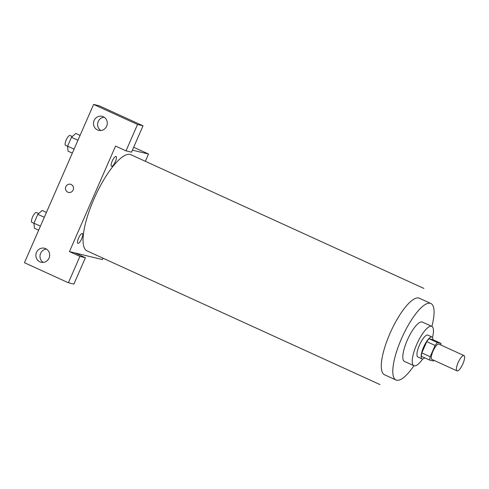 <?xml version="1.0" encoding="UTF-8"?>
<svg xmlns="http://www.w3.org/2000/svg" width="489" height="489" viewBox="0 0 489 489"><rect width="100%" height="100%" fill="white"/><g stroke="black" fill="none" stroke-linecap="round" stroke-linejoin="round"><path stroke-width="0.73" d="M457.142 370.919A8.411 2.433 -65.5 0 1 457.013 370.876A8.411 2.433 -65.5 0 1 458.291 362.215A8.411 2.433 -65.5 0 1 463.994 355.576A8.411 2.433 -65.5 0 1 462.814 364.018A8.411 2.433 -65.5 0 1 457.142 370.919M432.038 359.464A8.411 2.433 -65.5 0 1 431.903 359.415A8.411 2.433 -65.5 0 1 433.187 350.76A8.411 2.433 -65.5 0 1 438.89 344.115L463.994 355.576M440.999 343.4L437.478 342.551A11.418 3.301 -65.5 0 0 435.112 345.466L426.744 341.646A11.418 3.301 -65.5 0 1 429.11 338.73L432.631 339.58L440.999 343.4A11.418 3.301 -65.5 0 1 440.919 345.045M435.112 345.466L430.186 356.744A11.418 3.301 -65.5 0 0 429.794 360.136L433.315 360.986A11.418 3.301 -65.5 0 0 433.939 360.344M426.744 341.646L421.818 352.924L430.186 356.744M421.818 352.924A11.418 3.301 -65.5 0 0 421.426 356.316L429.794 360.136M432.93 339.714A12.011 3.472 114.5 0 0 432.013 337.019A12.011 3.472 114.5 0 0 423.596 347.123A12.011 3.472 114.5 0 0 422.038 358.877A12.011 3.472 114.5 0 0 424.672 357.801M422.038 358.877L417.857 356.97A12.011 3.472 -65.5 0 1 419.409 345.21A12.011 3.472 -65.5 0 1 427.832 335.112L432.013 337.019M429.11 338.73L437.478 342.551M432.508 337.471A21.62 6.253 114.5 0 0 431.818 326.365A21.62 6.253 114.5 0 0 416.665 344.549A21.62 6.253 114.5 0 0 413.865 365.711A21.62 6.253 114.5 0 0 422.704 358.957M431.818 326.365L422.404 322.074A21.62 6.253 114.5 0 0 407.245 340.252A21.62 6.253 114.5 0 0 404.452 361.414L413.865 365.711M431.885 326.401A42.036 12.152 114.5 0 0 430.876 303.504A42.036 12.152 114.5 0 0 401.414 338.846A42.036 12.152 114.5 0 0 395.974 379.984A42.036 12.152 114.5 0 0 413.932 365.741M379.977 384.574L87.042 250.906A52.855 15.281 -65.5 0 1 95.086 196.474A52.855 15.281 -65.5 0 1 130.93 154.732L423.859 288.406M69.456 251.609L115.557 146.083L126.015 150.857L137.543 124.475L93.607 104.426L24.45 262.709L68.393 282.764L79.915 256.383L69.456 251.609L102.421 259.555L103.014 258.192M145.343 161.309L148.522 154.029L132.403 150.141M111.62 166.339A5.403 1.559 -65.5 0 1 113.527 158.607A5.403 1.559 -65.5 0 1 116.199 159.249A5.403 1.559 -65.5 0 1 111.62 166.339M77.971 243.375A5.403 1.559 -65.5 0 1 79.872 235.637A5.403 1.559 -65.5 0 1 82.543 236.285A5.403 1.559 -65.5 0 1 77.971 243.375M70.477 184.255A4.205 4.016 -76.4 0 0 67.812 192.189A4.205 4.016 103.6 0 1 70.477 184.255A4.205 4.016 103.6 0 1 73.393 189.28A4.205 4.016 103.6 0 1 67.806 192.189A4.205 4.016 -76.4 0 0 68.503 192.428M97.513 129.94A7.207 6.889 103.6 0 1 93.882 121.095A7.207 6.889 103.6 0 1 102.085 116.333A7.207 6.889 103.6 0 1 107.091 124.958A7.207 6.889 103.6 0 1 98.705 130.349A7.207 6.889 103.6 0 1 97.513 129.94M39.884 261.841A7.207 6.889 103.6 0 1 36.253 253.002A7.207 6.889 103.6 0 1 44.456 248.241A7.207 6.889 103.6 0 1 49.462 256.866A7.207 6.889 103.6 0 1 41.076 262.257A7.207 6.889 103.6 0 1 39.884 261.841M104.065 117.171A7.207 6.889 -76.4 0 0 97.818 122.721A7.207 6.889 -76.4 0 0 100.85 130.508M46.437 249.078A7.207 6.889 -76.4 0 0 40.19 254.628A7.207 6.889 -76.4 0 0 43.221 262.41M74.945 252.929L85.41 257.703L73.882 284.085L68.393 282.764M85.41 257.703L79.915 256.383M126.015 150.857L131.51 152.183L143.039 125.801L99.096 105.746L93.607 104.426M143.039 125.801L137.543 124.475M133.668 147.25L148.522 154.029M46.431 212.397L42.164 210.453L37.818 214.316L33.937 223.198L34.401 228.222L38.668 230.172M37.818 214.316L44.303 217.275M33.937 223.198L40.422 226.156M31.938 222.367A5.403 1.559 -65.5 0 1 31.852 222.342A5.403 1.559 -65.5 0 1 32.677 216.78A5.403 1.559 -65.5 0 1 36.339 212.513L38.655 213.571M80.086 135.367L75.819 133.418L71.473 137.281L67.592 146.168L68.05 151.187L72.323 153.136M71.473 137.281L77.953 140.239M67.592 146.168L74.071 149.127M65.593 145.337A5.403 1.559 -65.5 0 1 65.508 145.306A5.403 1.559 -65.5 0 1 66.327 139.744A5.403 1.559 -65.5 0 1 69.994 135.484L72.311 136.541M385.112 374.953A42.036 12.152 -65.5 0 1 389.904 333.596A42.036 12.152 -65.5 0 1 419.373 298.247L430.876 303.504M457.013 370.876L431.903 359.415M384.47 374.733L395.974 379.984M31.852 222.342L33.943 223.296M65.508 145.306L67.598 146.26"/></g></svg>
